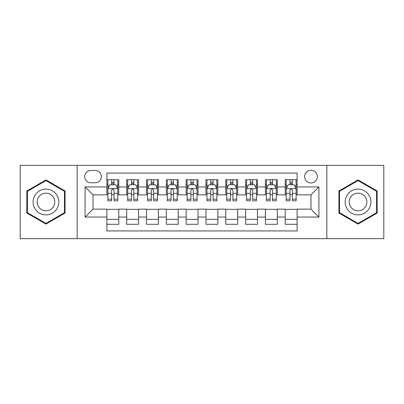 <?xml version="1.0" encoding="UTF-8"?>
<svg xmlns="http://www.w3.org/2000/svg" width="404" height="404" viewBox="0 0 404 404"><rect width="100%" height="100%" fill="white"/><g stroke="black" fill="none" stroke-linecap="round" stroke-linejoin="round"><path stroke-width="0.61" d="M310.979 170.296A6.343 6.343 0 0 0 304.641 176.639A6.343 6.343 0 0 0 310.979 182.977A6.343 6.343 0 0 0 317.322 176.639A6.343 6.343 0 0 0 310.979 170.296M326.831 238.658L383.8 238.658L383.8 165.342L326.831 165.342L326.831 238.658L77.169 238.658L77.169 165.342L20.2 165.342L20.2 238.658L77.169 238.658M297.112 179.709L285.224 179.709L285.224 186.941L277.296 186.941L277.296 194.864L285.224 194.864L285.224 186.941M277.296 186.941L277.296 179.709L265.408 179.709L265.408 186.941L257.479 186.941L257.479 194.864L265.408 194.864L265.408 186.941M257.479 186.941L257.479 179.709L245.592 179.709L245.592 186.941L237.668 186.941L237.668 194.864L245.592 194.864L245.592 186.941M237.668 186.941L237.668 179.709L225.775 179.709L225.775 186.941L217.852 186.941L217.852 194.864L225.775 194.864L225.775 186.941M217.852 186.941L217.852 179.709L205.964 179.709L205.964 186.941L198.036 186.941L198.036 194.864L205.964 194.864L205.964 186.941M198.036 186.941L198.036 179.709L186.148 179.709L186.148 186.941L178.225 186.941L178.225 194.864L186.148 194.864L186.148 186.941M178.225 186.941L178.225 179.709L166.332 179.709L166.332 186.941L158.408 186.941L158.408 194.864L166.332 194.864L166.332 186.941M158.408 186.941L158.408 179.709L146.521 179.709L146.521 186.941L138.592 186.941L138.592 194.864L146.521 194.864L146.521 186.941M138.592 186.941L138.592 179.709L126.705 179.709L126.705 194.864L118.776 194.864L118.776 179.709L106.888 179.709M106.888 224.291L118.776 224.291L118.776 209.136L126.705 209.136L126.705 224.291L138.592 224.291L138.592 209.136L146.521 209.136L146.521 217.059L138.592 217.059M146.521 217.059L146.521 224.291L158.408 224.291L158.408 209.136L166.332 209.136L166.332 217.059L158.408 217.059M166.332 217.059L166.332 224.291L178.225 224.291L178.225 209.136L186.148 209.136L186.148 217.059L178.225 217.059M186.148 217.059L186.148 224.291L198.036 224.291L198.036 209.136L205.964 209.136L205.964 217.059L198.036 217.059M205.964 217.059L205.964 224.291L217.852 224.291L217.852 209.136L225.775 209.136L225.775 217.059L217.852 217.059M225.775 217.059L225.775 224.291L237.668 224.291L237.668 209.136L245.592 209.136L245.592 217.059L237.668 217.059M245.592 217.059L245.592 224.291L257.479 224.291L257.479 209.136L265.408 209.136L265.408 217.059L257.479 217.059M265.408 217.059L265.408 224.291L277.296 224.291L277.296 209.136L285.224 209.136L285.224 217.059L277.296 217.059M90.839 182.78L95.198 182.78A6.141 6.141 0 0 0 101.343 176.639A6.141 6.141 0 0 0 95.198 170.493L90.839 170.493A6.141 6.141 0 0 0 84.699 176.639A6.141 6.141 0 0 0 90.839 182.78M326.831 165.342L77.169 165.342M297.112 186.941L297.112 173.069L106.888 173.069L106.888 194.864L93.021 194.864L93.021 209.136L106.888 209.136L106.888 230.931L297.112 230.931L297.112 209.136L310.979 209.136L310.979 194.864L297.112 194.864L297.112 186.941L318.908 186.941L318.908 217.059L297.112 217.059M106.888 217.059L85.093 217.059L85.093 186.941L106.888 186.941M285.224 217.059L285.224 224.291L297.112 224.291M106.888 184.663L107.878 184.663M111.645 184.663L114.024 184.663M117.786 184.663L118.776 184.663M106.888 194.667L107.878 194.667M111.645 194.667L114.024 194.667M117.786 194.667L118.776 194.667M106.888 209.333L118.776 209.333M106.888 219.337L118.776 219.337M126.705 194.667L127.694 194.667M131.462 194.667L133.835 194.667M137.602 194.667L138.592 194.667M126.705 184.663L127.694 184.663M131.462 184.663L133.835 184.663M137.602 184.663L138.592 184.663M126.705 209.333L138.592 209.333M126.705 219.337L138.592 219.337M146.521 209.333L158.408 209.333M146.521 219.337L158.408 219.337M146.521 184.663L147.511 184.663M151.273 184.663L153.651 184.663M157.419 184.663L158.408 184.663M146.521 194.667L147.511 194.667M151.273 194.667L153.651 194.667M157.419 194.667L158.408 194.667M166.332 209.333L178.225 209.333M166.332 219.337L178.225 219.337M166.332 184.663L167.327 184.663M171.089 184.663L173.468 184.663M177.23 184.663L178.225 184.663M166.332 194.667L167.327 194.667M171.089 194.667L173.468 194.667M177.23 194.667L178.225 194.667M186.148 209.333L198.036 209.333M186.148 219.337L198.036 219.337M186.148 184.663L187.138 184.663M190.905 184.663L193.284 184.663M197.046 184.663L198.036 184.663M186.148 194.667L187.138 194.667M190.905 194.667L193.284 194.667M197.046 194.667L198.036 194.667M205.964 209.333L217.852 209.333M205.964 219.337L217.852 219.337M205.964 184.663L206.954 184.663M210.716 184.663L213.095 184.663M216.862 184.663L217.852 184.663M205.964 194.667L206.954 194.667M210.716 194.667L213.095 194.667M216.862 194.667L217.852 194.667M225.775 209.333L237.668 209.333M225.775 219.337L237.668 219.337M225.775 184.663L226.77 184.663M230.532 184.663L232.911 184.663M236.673 184.663L237.668 184.663M225.775 194.667L226.77 194.667M230.532 194.667L232.911 194.667M236.673 194.667L237.668 194.667M245.592 209.333L257.479 209.333M245.592 219.337L257.479 219.337M245.592 184.663L246.581 184.663M250.349 184.663L252.727 184.663M256.489 184.663L257.479 184.663M245.592 194.667L246.581 194.667M250.349 194.667L252.727 194.667M256.489 194.667L257.479 194.667M265.408 209.333L277.296 209.333M265.408 219.337L277.296 219.337M265.408 184.663L266.398 184.663M270.165 184.663L272.538 184.663M276.306 184.663L277.296 184.663M265.408 194.667L266.398 194.667M270.165 194.667L272.538 194.667M276.306 194.667L277.296 194.667M285.224 209.333L297.112 209.333M285.224 219.337L297.112 219.337M285.224 184.663L286.214 184.663M289.976 184.663L292.355 184.663M296.122 184.663L297.112 184.663M285.224 194.667L286.214 194.667M289.976 194.667L292.355 194.667M296.122 194.667L297.112 194.667M93.021 194.864L85.093 186.941M93.021 209.136L85.093 217.059M318.908 186.941L310.979 194.864M318.908 217.059L310.979 209.136M45.96 224.079L65.079 213.039L65.079 190.961L45.96 179.921L26.836 190.961L26.836 213.039L45.96 224.079M377.164 190.961L358.04 179.921L338.921 190.961L338.921 213.039L358.04 224.079L377.164 213.039L377.164 190.961M114.024 182.285L111.645 182.285M117.786 199.197L114.024 199.197L114.024 200.813L117.786 200.813L117.786 188.724L115.807 184.759L109.863 184.759L107.878 188.724L107.878 200.813L111.645 200.813L111.645 199.197L107.878 199.197M107.878 188.724L107.878 179.709M117.786 188.724L117.786 179.709M111.645 184.759L111.645 179.709M114.024 179.709L114.024 184.759M114.024 199.197L114.024 190.208C113.231 188.683 112.438 188.683 111.645 190.208L111.645 199.197M45.96 189.123A12.877 12.877 0 0 0 33.078 202A12.877 12.877 0 0 0 45.96 214.877A12.877 12.877 0 0 0 58.838 202A12.877 12.877 0 0 0 45.96 189.123M45.96 193.183A8.817 8.817 0 0 0 37.143 202A8.817 8.817 0 0 0 45.96 210.817A8.817 8.817 0 0 0 54.777 202A8.817 8.817 0 0 0 45.96 193.183M64.483 212.696L45.96 223.392L27.432 212.696L27.432 191.304L45.96 180.608L64.483 191.304L64.483 212.696M346.885 195.561A12.877 12.877 0 0 0 351.601 213.155A12.877 12.877 0 0 0 369.195 208.439A12.877 12.877 0 0 0 364.479 190.845A12.877 12.877 0 0 0 346.885 195.561M350.404 197.591A8.817 8.817 0 0 0 353.631 209.636A8.817 8.817 0 0 0 365.676 206.409A8.817 8.817 0 0 0 362.449 194.364A8.817 8.817 0 0 0 350.404 197.591M376.568 191.304L376.568 212.696L358.04 223.392L339.517 212.696L339.517 191.304L358.04 180.608L376.568 191.304M133.835 182.285L131.462 182.285M137.602 199.197L133.835 199.197L133.835 200.813L137.602 200.813L137.602 188.724L135.623 184.759L129.674 184.759L127.694 188.724L127.694 200.813L131.462 200.813L131.462 199.197L127.694 199.197M127.694 188.724L127.694 179.709M137.602 188.724L137.602 179.709M131.462 184.759L131.462 179.709M133.835 179.709L133.835 184.759M133.835 199.197L133.835 190.208C133.047 188.683 132.254 188.683 131.462 190.208L131.462 199.197M153.651 182.285L151.273 182.285M157.419 199.197L153.651 199.197L153.651 200.813L157.419 200.813L157.419 188.724L155.434 184.759L149.49 184.759L147.511 188.724L147.511 200.813L151.273 200.813L151.273 199.197L147.511 199.197M147.511 188.724L147.511 179.709M157.419 188.724L157.419 179.709M151.273 184.759L151.273 179.709M153.651 179.709L153.651 184.759M153.651 199.197L153.651 190.208C152.858 188.683 152.066 188.683 151.273 190.208L151.273 199.197M173.468 182.285L171.089 182.285M177.23 199.197L173.468 199.197L173.468 200.813L177.23 200.813L177.23 188.724L175.25 184.759L169.306 184.759L167.327 188.724L167.327 200.813L171.089 200.813L171.089 199.197L167.327 199.197M167.327 188.724L167.327 179.709M177.23 188.724L177.23 179.709M171.089 184.759L171.089 179.709M173.468 179.709L173.468 184.759M173.468 199.197L173.468 190.208C172.675 188.683 171.882 188.683 171.089 190.208L171.089 199.197M193.284 182.285L190.905 182.285M197.046 199.197L193.284 199.197L193.284 200.813L197.046 200.813L197.046 188.724L195.066 184.759L189.123 184.759L187.138 188.724L187.138 200.813L190.905 200.813L190.905 199.197L187.138 199.197M187.138 188.724L187.138 179.709M197.046 188.724L197.046 179.709M190.905 184.759L190.905 179.709M193.284 179.709L193.284 184.759M193.284 199.197L193.284 190.208C192.491 188.683 191.698 188.683 190.905 190.208L190.905 199.197M213.095 182.285L210.716 182.285M216.862 199.197L213.095 199.197L213.095 200.813L216.862 200.813L216.862 188.724L214.877 184.759L208.934 184.759L206.954 188.724L206.954 200.813L210.716 200.813L210.716 199.197L206.954 199.197M206.954 188.724L206.954 179.709M216.862 188.724L216.862 179.709M210.716 184.759L210.716 179.709M213.095 179.709L213.095 184.759M213.095 199.197L213.095 190.208C212.307 188.683 211.514 188.683 210.716 190.208L210.716 199.197M232.911 182.285L230.532 182.285M236.673 199.197L232.911 199.197L232.911 200.813L236.673 200.813L236.673 188.724L234.694 184.759L228.75 184.759L226.77 188.724L226.77 200.813L230.532 200.813L230.532 199.197L226.77 199.197M226.77 188.724L226.77 179.709M236.673 188.724L236.673 179.709M230.532 184.759L230.532 179.709M232.911 179.709L232.911 184.759M232.911 199.197L232.911 190.208C232.118 188.683 231.325 188.683 230.532 190.208L230.532 199.197M252.727 182.285L250.349 182.285M256.489 199.197L252.727 199.197L252.727 200.813L256.489 200.813L256.489 188.724L254.51 184.759L248.566 184.759L246.581 188.724L246.581 200.813L250.349 200.813L250.349 199.197L246.581 199.197M246.581 188.724L246.581 179.709M256.489 188.724L256.489 179.709M250.349 184.759L250.349 179.709M252.727 179.709L252.727 184.759M252.727 199.197L252.727 190.208C251.934 188.683 251.142 188.683 250.349 190.208L250.349 199.197M272.538 182.285L270.165 182.285M276.306 199.197L272.538 199.197L272.538 200.813L276.306 200.813L276.306 188.724L274.326 184.759L268.377 184.759L266.398 188.724L266.398 200.813L270.165 200.813L270.165 199.197L266.398 199.197M266.398 188.724L266.398 179.709M276.306 188.724L276.306 179.709M270.165 184.759L270.165 179.709M272.538 179.709L272.538 184.759M272.538 199.197L272.538 190.208C271.751 188.683 270.958 188.683 270.165 190.208L270.165 199.197M292.355 182.285L289.976 182.285M296.122 199.197L292.355 199.197L292.355 200.813L296.122 200.813L296.122 188.724L294.137 184.759L288.193 184.759L286.214 188.724L286.214 200.813L289.976 200.813L289.976 199.197L286.214 199.197M286.214 188.724L286.214 179.709M296.122 188.724L296.122 179.709M289.976 184.759L289.976 179.709M292.355 179.709L292.355 184.759M292.355 199.197L292.355 190.208C291.562 188.683 290.769 188.683 289.976 190.208L289.976 199.197M126.705 217.059L118.776 217.059M126.705 186.941L118.776 186.941M117.736 188.623L107.929 188.623M107.878 185.85L109.317 185.85M116.352 185.85L117.786 185.85M111.645 193.319L107.878 193.319M117.786 193.319L114.024 193.319M114.024 183.547L111.645 183.547M137.552 188.623L127.745 188.623M127.694 185.85L129.134 185.85M136.168 185.85L137.602 185.85M131.462 193.319L127.694 193.319M137.602 193.319L133.835 193.319M133.835 183.547L131.462 183.547M157.368 188.623L147.561 188.623M147.511 185.85L148.945 185.85M155.979 185.85L157.419 185.85M151.273 193.319L147.511 193.319M157.419 193.319L153.651 193.319M153.651 183.547L151.273 183.547M177.184 188.623L167.372 188.623M167.327 185.85L168.761 185.85M175.796 185.85L177.23 185.85M171.089 193.319L167.327 193.319M177.23 193.319L173.468 193.319M173.468 183.547L171.089 183.547M196.995 188.623L187.188 188.623M187.138 185.85L188.577 185.85M195.612 185.85L197.046 185.85M190.905 193.319L187.138 193.319M197.046 193.319L193.284 193.319M193.284 183.547L190.905 183.547M216.812 188.623L207.005 188.623M206.954 185.85L208.388 185.85M215.423 185.85L216.862 185.85M210.716 193.319L206.954 193.319M216.862 193.319L213.095 193.319M213.095 183.547L210.716 183.547M236.628 188.623L226.816 188.623M226.77 185.85L228.204 185.85M235.239 185.85L236.673 185.85M230.532 193.319L226.77 193.319M236.673 193.319L232.911 193.319M232.911 183.547L230.532 183.547M256.439 188.623L246.632 188.623M246.581 185.85L248.021 185.85M255.055 185.85L256.489 185.85M250.349 193.319L246.581 193.319M256.489 193.319L252.727 193.319M252.727 183.547L250.349 183.547M276.255 188.623L266.448 188.623M266.398 185.85L267.832 185.85M274.866 185.85L276.306 185.85M270.165 193.319L266.398 193.319M276.306 193.319L272.538 193.319M272.538 183.547L270.165 183.547M296.071 188.623L286.264 188.623M286.214 185.85L287.648 185.85M294.683 185.85L296.122 185.85M289.976 193.319L286.214 193.319M296.122 193.319L292.355 193.319M292.355 183.547L289.976 183.547"/></g></svg>
